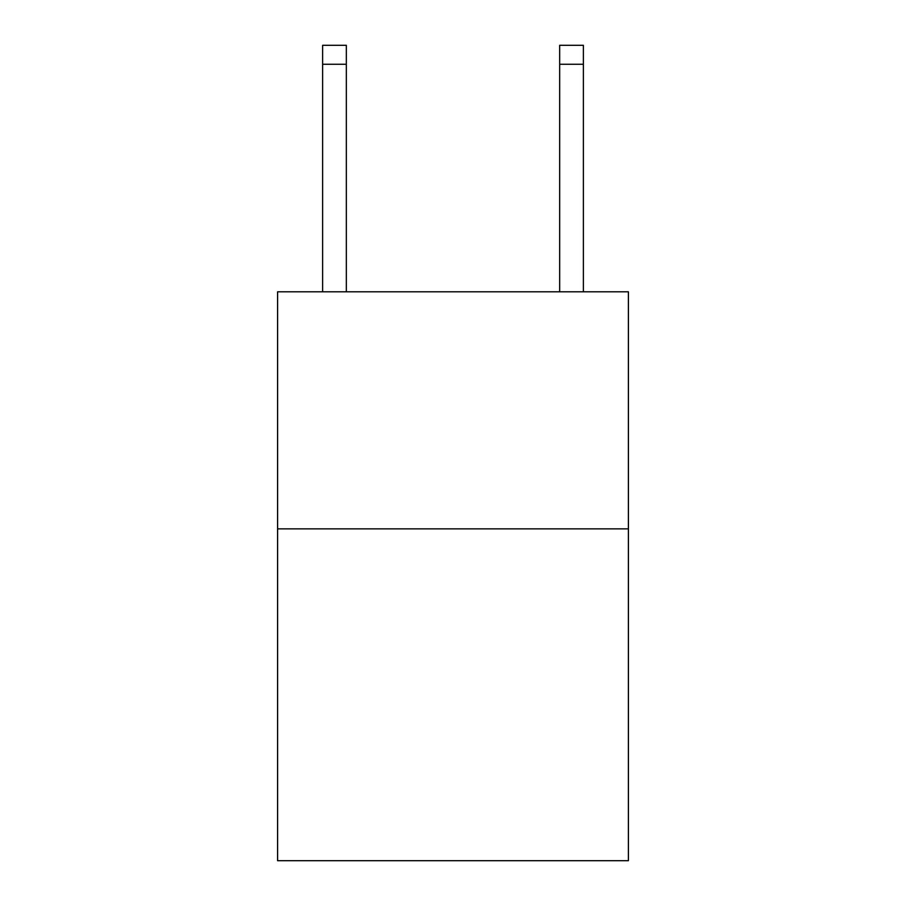 <?xml version="1.0" encoding="UTF-8"?>
<svg xmlns="http://www.w3.org/2000/svg" width="906" height="906" viewBox="0 0 906 906"><rect width="100%" height="100%" fill="white"/><g stroke="black" fill="none" stroke-linecap="round" stroke-linejoin="round"><path stroke-width="1.36" d="M628.402 528.855L628.402 860.7L277.598 860.7L277.598 291.811L628.402 291.811L628.402 528.855L277.598 528.855M346.33 291.811L346.33 64.258L322.627 64.258L322.627 45.3L346.33 45.3L346.33 64.258M322.627 291.811L322.627 64.258M583.373 291.811L583.373 45.3L559.67 45.3L559.67 291.811M559.67 64.258L583.373 64.258"/></g></svg>
